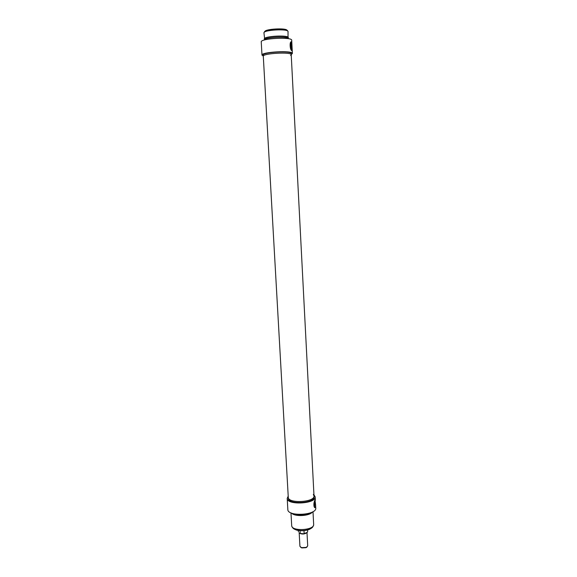 <?xml version="1.0" encoding="UTF-8"?>
<svg xmlns="http://www.w3.org/2000/svg" width="577" height="577" viewBox="0 0 577 577"><rect width="100%" height="100%" fill="white"/><g stroke="black" fill="none" stroke-linecap="round" stroke-linejoin="round"><path stroke-width="0.87" d="M287 30.292C286.17 27.797 265.406 28.922 264.85 31.49M291.912 44.263L292.186 49.572L291.71 50.646C289.69 49.42 289.654 40.859 291.399 41.89L291.912 44.263L291.71 40.267C292.395 36.625 260.177 38.37 261.244 41.919L261.994 55.147C260.948 51.93 293.087 50.192 292.388 53.495L291.212 54.563M291.407 50.264L291.587 47.119L290.642 42.352M290.909 49.326L291.241 46.881L290.173 43.636M264.446 32.161L264.446 32.132C263.66 29.268 287.952 27.948 287.469 30.884L287.469 30.913M290.62 55.457L291.219 54.728C291.854 51.714 262.34 53.315 263.292 56.243L263.292 56.243C262.34 53.315 291.854 51.714 291.219 54.728L291.161 53.574C291.796 50.531 262.275 52.132 263.227 55.082L288.276 497.316C287.923 503.815 315.049 502.343 314.003 495.924L313.333 494.453M288.017 38.262L288.038 31.576C288.55 28.518 263.119 29.896 263.956 32.882L264.699 39.532M288.356 37.685C288.875 34.757 263.473 36.135 264.295 38.991M287.844 38.169L287.822 37.721C288.312 34.923 264.05 36.236 264.836 38.969L264.857 39.416M288.406 38.717C288.421 35.933 264.05 37.253 264.36 40.022M263.278 56.077L261.994 55.147M306.993 532.614L307.707 545.921L306.308 547.393L301.482 547.652L299.925 546.347L299.196 533.033M300.711 547.335L301.8 547.919L306.019 547.688L307.036 546.996M303.992 530.652L304.144 533.559L303.545 533.754L300.264 533.509L299.946 530.696M313.938 494.763L315.179 496.862C316.333 503.865 286.819 505.466 287.202 498.377L287.836 509.534C287.469 516.855 316.917 515.261 315.756 508.027L315.583 504.666L315.367 507.45L314.645 507.652C313.542 505.358 313.65 502.791 314.977 499.956L315.583 504.666M287.202 498.377L288.204 496.155M314.003 495.924L314.054 496.912C315.107 503.346 287.981 504.817 288.327 498.304L288.276 497.316C287.923 503.815 315.049 502.343 314.003 495.924L291.219 54.728M296.001 514.222C300.098 514.987 304.151 514.771 308.147 513.566M292.568 513.465C296.08 516.444 308.306 515.788 311.472 512.448M291.616 513.133C294.674 516.898 309.755 516.083 312.381 512.015M290.974 512.866L291.688 525.589C291.428 531.641 314.573 530.386 313.657 524.399L312.994 511.669M313.21 525.863C312.994 527.097 311.832 528.171 309.726 529.102C305.262 530.775 300.725 531.02 296.102 529.845C293.909 529.145 292.64 528.193 292.294 526.996M293.671 528.727L296.34 530.039C300.805 531.179 305.197 530.941 309.517 529.333L312.027 527.731M314.479 501.197L314.732 502.639C314.739 505.063 314.494 506.26 313.996 506.231L313.895 506.036M314.797 500.353L314.407 507.399M299.593 533.249C302.002 534.389 304.353 534.266 306.632 532.874M304.029 533.696L307.079 532.448M299.095 532.881L300.155 533.437M307.591 529.996L307.664 531.388C307.563 532.42 306.387 533.141 304.144 533.559M290.83 42.085L291.522 42.013M290.166 43.672L290.527 43.636M292.388 53.495L292.186 49.572M301.136 533.631L303.192 533.747M298.323 530.501L298.403 531.893M303.942 533.725C306.286 533.357 307.527 532.578 307.664 531.388M315.179 496.862L315.352 500.187"/></g></svg>
